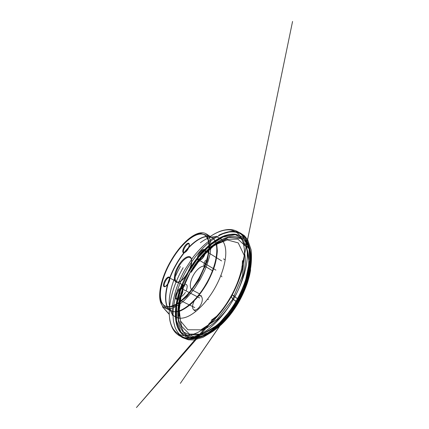 <?xml version="1.0" encoding="UTF-8"?>
<svg xmlns="http://www.w3.org/2000/svg" width="429" height="429" viewBox="0 0 429 429"><rect width="100%" height="100%" fill="white"/><g stroke="black" fill="none" stroke-linecap="round" stroke-linejoin="round"><path stroke-width="0.64" d="M207.486 299.26L208.419 299.506M204.842 267.583C203.41 266.264 203.652 263.787 205.555 260.156M221.932 276.812L220.887 275.498M184.958 252.381C186.03 251.839 187.082 250.708 188.106 248.986C188.991 247.394 189.414 246.058 189.387 244.964L188.942 243.999C187.017 242.583 181.757 251.41 183.907 252.445L184.958 252.381L184.363 252.59C185.548 251.984 186.717 250.724 187.859 248.804C188.846 247.034 189.318 245.544 189.286 244.337C189.168 241.951 186.218 243.527 184.239 246.906C182.212 250.257 182.223 253.598 184.363 252.59C181.456 256.22 178.796 260.146 176.373 264.361C169.128 276.941 164.725 291.398 165.851 301.249C166.404 306.204 168.291 309.502 171.52 311.148C173.879 311.963 176.662 311.926 179.864 311.036C183.274 309.62 186.894 307.314 190.739 304.118L196.514 298.23C200.332 293.608 203.882 288.508 207.164 282.92C210.189 277.198 212.661 271.498 214.586 265.814C216.136 260.301 217.026 255.276 217.256 250.74L216.725 244.921C215.798 241.725 214.366 239.339 212.43 237.763L211.095 237.055M208.832 236.492C206.462 236.256 203.861 236.808 201.035 238.149C195.404 240.932 189.859 245.731 184.39 252.542M171.005 261.406C180.872 243.833 196.841 229.896 204.96 235.151L207.352 237.757C208.521 240.24 209.127 243.458 209.17 247.42C208.853 251.764 207.909 256.585 206.349 261.894C204.435 267.364 202.005 272.871 199.072 278.41C194.38 286.561 188.873 293.763 183.355 299.045C179.719 302.182 176.303 304.467 173.112 305.898C170.115 306.815 167.535 306.907 165.369 306.161C156.269 301.839 160.419 279.483 171.005 261.406M170.833 261.315C160.248 279.392 156.081 301.753 165.17 306.07L168.64 306.735C171.364 306.424 174.421 305.244 177.81 303.196C181.338 300.638 184.947 297.302 188.637 293.179C192.283 288.669 195.694 283.708 198.863 278.298C203.335 270.018 206.564 261.545 208.162 254.07C208.923 249.324 209.073 245.222 208.612 241.758C207.824 238.728 206.542 236.486 204.778 235.033C196.67 229.783 180.706 243.731 170.833 261.315M199.313 261.577L198.756 260.424M180.057 293.318C179.74 291.237 181.853 287.157 183.735 286.213M168.061 283.29C169.198 281.215 169.718 279.467 169.611 278.051C169.348 275.724 166.516 277.461 164.741 280.925C162.907 284.363 163.1 287.677 165.17 286.545C166.146 285.993 167.106 284.91 168.061 283.29M168.356 283.376C169.38 281.515 169.846 279.944 169.745 278.668L169.251 277.751C167.262 276.469 162.521 285.532 164.72 286.427L165.76 286.299C166.634 285.8 167.503 284.829 168.356 283.376M181.344 295.549C182.427 293.586 182.926 291.843 182.84 290.326C182.759 289.58 182.513 289.098 182.089 288.873C179.461 287.253 174.153 297.683 177.021 298.857C177.456 299.061 177.997 298.975 178.646 298.595C179.601 297.994 180.496 296.981 181.344 295.549M181.038 295.484C182.25 293.297 182.802 291.361 182.706 289.672C182.443 286.433 178.786 288.208 176.7 292.412C174.528 296.578 175.252 300.6 178.04 298.879C179.097 298.214 180.1 297.082 181.038 295.484M204.038 256.193C204.933 254.595 205.389 253.174 205.4 251.936C205.384 251.169 205.169 250.654 204.756 250.391C202.225 248.557 196.133 258.612 198.922 260.006C199.346 260.247 199.898 260.205 200.584 259.867C201.823 259.202 202.971 257.974 204.038 256.193M203.802 256.011C204.805 254.231 205.309 252.649 205.325 251.271C205.319 247.951 201.485 249.453 199.077 253.523C196.589 257.539 197.034 261.615 199.957 260.103C201.335 259.363 202.617 257.995 203.802 256.011M212.452 270.694L205.341 266.489M192.224 290.015L199.539 293.854M178.759 266.586C182.25 260.392 187.618 256 190.17 257.62C191.055 258.151 191.554 259.245 191.666 260.886C192.289 266.736 185.575 278.78 180.271 281.327C178.813 282.094 177.622 282.244 176.705 281.773C173.863 280.4 175.005 272.978 178.759 266.586M178.132 266.216C172.678 275.289 173.15 285.274 179.665 281.58C185.189 278.936 192.213 266.329 191.565 260.237C191.291 253.024 183.06 257.239 178.132 266.216M192.256 289.95C189.125 288.427 189.918 281.059 193.576 274.86C196.965 268.854 202.483 264.773 205.303 266.548M235.671 231.708C242.573 232.926 248.943 239.548 249.866 252.74C250.799 265.91 245.447 284.255 237.435 298.702L238.771 300.327L238.068 302.761L232.893 298.965C231.762 297.796 231.349 296.959 231.644 296.444L232.121 294.836L237.435 298.702C229.445 313.519 216.404 328.399 204.424 334.856C192.433 341.334 183.285 339.377 178.587 334.1M237.435 298.702C235.564 297.404 232.904 294.605 231.81 294.857C232.003 296.123 230.738 296.627 232.582 298.713C234.491 300.069 237.13 302.82 238.401 302.756L238.669 301.11C239.039 300.638 238.626 299.833 237.435 298.702M206.011 284.1C218.136 263.54 219.857 241.806 212.087 237.709C203.196 231.933 186.336 246.155 176.174 264.253C165.251 282.85 161.309 306.161 171.289 310.88C178.539 315.025 194.793 303.796 206.011 284.1M170.973 261.341C159.963 280.137 155.604 303.507 165.197 308.065C167.466 308.832 170.157 308.741 173.284 307.791C176.619 306.306 180.185 303.936 183.982 300.665C187.838 296.911 191.607 292.476 195.302 287.366L200.397 279.15L204.703 270.495C207.11 264.672 208.896 259.127 210.065 253.877C210.848 248.927 210.998 244.643 210.505 241.028C209.668 237.87 208.333 235.532 206.483 234.009C197.93 228.459 181.236 243.055 170.973 261.341M232.631 299.367L217.165 319.208L200.831 329.826L187.859 329.767L180.443 320.903L178.904 306.397L182.561 289.259L190.422 271.965L201.394 256.596L214.232 245.19L227.284 239.918L238.234 242.9L244.176 255.282L242.503 275.734L232.631 299.367M201.469 330.368C211.626 326.887 224.303 315.127 233.215 299.721C242.953 283.21 247.125 264.366 244.53 253.131M210.87 247.485C213.369 245.533 215.894 243.897 218.441 242.583C196.873 253.625 176.834 289.575 178.775 313.722C178.555 310.869 178.62 307.861 178.968 304.708M191.157 272.297C198.82 258.987 209.513 247.383 220.308 241.817M243.42 243.205C252.204 251.743 250.423 278.013 236.39 301.603C223.477 324.072 203.721 337.35 192.439 334.647M179.107 315.717C178.7 310.006 179.311 303.855 180.941 297.265M180.904 297.249L178.904 313.122L181.574 326.222L189.404 334.094L202.07 334.196L217.835 324.914L233.387 307.035L244.75 284.432L249.19 262.789L246.348 246.927L237.897 239.125L226.233 239.28L213.54 245.999L201.453 257.55L191.141 272.281M190.61 271.932L201.791 256.092L214.945 243.903L228.668 237.35L240.942 238.503L249.056 248.922L250.155 268.248L242.723 292.862L228.142 316.253L210.548 332.019L194.664 337.065L183.601 332.089L178.426 319.878L178.829 303.517L183.971 285.591M237.521 302.45C232.529 310.918 226.936 318.157 220.731 324.168L204.343 335.735L190.428 338.031L180.947 332.207L176.458 320.57L176.651 305.48L180.861 288.91L188.358 272.436L198.429 257.4L210.307 245.109L223.042 237.012L235.301 234.706L245.238 239.714L250.606 252.756L249.383 272.78C247.206 282.625 243.248 292.519 237.521 302.45M237.816 302.531C243.366 292.921 247.19 283.338 249.303 273.788L250.772 263.503L250.52 254.526L248.681 247.217L245.474 241.768L241.162 238.245C237.838 236.824 234.218 236.315 230.298 236.722C216.259 239.232 200.713 254.059 190.433 271.83C179.955 290.084 174.764 311.851 179.638 325.911L182.422 331.167L186.459 334.985L191.725 337.055L198.112 337.097L205.427 334.899L213.374 330.368L221.552 323.568C227.563 317.739 232.99 310.725 237.816 302.531M182.266 284.695C173.391 306.108 172.849 330.083 186.272 336.786M189.012 337.779C200.863 341.682 222.935 327.541 237.393 302.381C244.884 289.527 249.662 275.252 250.686 263.599C251.426 251.764 249.292 243.441 244.283 238.642C250.391 244.299 252.896 256.789 249.383 272.78L249.303 273.788C245.678 291.109 234.379 311.379 221.552 323.568L220.731 324.168C208.977 335.564 197.034 339.999 189.001 337.779M181.826 284.465C175.713 299.608 173.439 315.481 177.241 326.458C181.065 337.28 191.86 341.993 206.633 334.111C217.353 328.298 229.418 315.599 238.052 300.144C246.659 284.674 251.121 267.734 250.423 255.561C249.893 247.941 247.876 242.364 244.38 238.83C249.211 243.731 251.212 252.075 250.386 263.84C249.281 275.413 244.514 289.516 237.108 302.225C222.833 327.059 201.099 341.259 189.2 337.762M186.014 336.663C170.71 328.871 173.718 299.286 186.159 275.643M189.924 268.881C203.502 245.871 227.08 227.756 241.758 236.679M241.994 236.835C226.844 227.66 202.445 247.018 188.974 270.967M189.227 337.762C194.064 338.878 199.871 337.661 206.633 334.111L204.815 334.899C196.471 339.226 189.538 340.197 184.009 337.816C190.326 340.497 198.407 338.781 208.258 332.663C217.835 326.34 228.089 315.079 235.929 301.678C244.155 287.569 249.228 271.868 249.973 259.486C250.359 246.932 247.597 238.556 241.683 234.363C246.616 237.816 249.437 244.23 250.139 253.598C250.97 266.565 245.822 285.269 236.111 301.775C227.306 316.94 215.326 329.263 204.815 334.899L197.662 337.945L191.211 339.044L185.634 338.315L181.043 335.955C178.485 333.665 176.475 330.764 175.005 327.252L173.531 321.369C171.391 306.499 177 286.738 186.754 269.685C196.321 253.158 209.963 238.942 223.311 233.644L228.893 232.084C232.518 231.649 235.907 231.966 239.066 233.033C242.042 234.561 244.578 236.931 246.68 240.138L249.024 246.101L250.423 255.561L249.335 248.268C248.01 244.085 246.149 240.712 243.769 238.138C241.141 236.036 238.192 234.717 234.915 234.175C231.515 234.046 227.971 234.593 224.287 235.8C211.245 240.814 197.882 254.612 188.546 270.731M233.006 300.069C225.118 313.561 214.854 324.925 205.303 331.327C195.485 337.521 187.457 339.296 181.226 336.652C177.917 335.188 175.3 332.915 173.375 329.837C172.517 328.662 170.517 324.292 169.825 320.045C169.316 316.758 169.144 313.283 169.316 309.625C168.479 324.227 173.895 335.843 186.111 335.757C189.704 335.462 193.608 334.352 197.812 332.437C202.156 330.046 206.606 326.844 211.175 322.833C218.012 316.291 224.608 307.92 230.271 298.487C235.843 288.631 240.052 278.292 242.524 268.554C243.849 262.232 244.509 256.408 244.498 251.083C244.117 246.133 243.168 241.892 241.645 238.363L238.717 234.127C236.358 232.009 233.676 230.614 230.679 229.955C224.48 229.215 217.331 231.73 210.253 236.497C213.261 234.465 216.286 232.818 219.332 231.558C223.332 229.949 227.933 229.408 229.376 229.515C232.979 229.547 236.261 230.582 239.226 232.615C245.066 236.749 247.742 245.104 247.265 257.673C246.439 270.082 241.28 285.859 233.006 300.069M183.124 267.675C175.633 280.759 171.112 293.774 169.546 306.708M169.369 308.724L169.321 309.54L169.375 308.724M211.331 237.157C218.602 235.51 224.442 239.457 225.606 249.351C226.748 259.223 222.554 274.855 214.382 288.937C206.51 302.488 195.865 313.09 187.344 316.693C178.802 320.281 172.764 317.326 170.426 310.532M170.372 310.371C169.278 306.971 168.946 302.944 169.38 298.289C170.511 288.004 174.185 277.413 180.389 266.511M200.37 242.707C204.102 239.886 207.7 238.052 211.17 237.194M176.437 264.398C165.487 283.043 161.551 306.435 171.595 311.186C173.954 312.001 176.737 311.963 179.944 311.073C183.355 309.658 186.974 307.352 190.819 304.156L196.595 298.273C200.413 293.651 203.963 288.551 207.239 282.968C210.269 277.241 212.741 271.541 214.661 265.862C216.211 260.349 217.101 255.325 217.331 250.788L216.795 244.97C215.873 241.774 214.441 239.387 212.5 237.805C203.561 231.992 186.631 246.251 176.437 264.398M170.704 261.207L163.803 275.847L160.087 289.94L160.43 301.297L165.374 307.464L174.694 306.204L186.835 296.546L198.825 280.089L207.271 261.148L210.006 244.964L206.934 235.253L199.555 233.199L189.886 237.998L179.783 247.962L170.704 261.207M185.382 292.39C184.288 294.101 183.135 295.377 181.928 296.219C180.802 296.696 179.939 296.573 179.349 295.854C178.743 294.38 179.183 291.758 180.459 289.098C182.003 286.368 183.623 284.733 185.323 284.191C186.261 284.218 186.878 284.813 187.167 285.971C187.205 287.414 186.856 289.076 186.116 290.953M196.123 298.058C200.858 292.267 204.762 298.219 200.391 305.475C198 309.658 194.257 311.331 193.045 308.944C191.779 306.644 193.281 301.319 196.015 298.176M172.276 315.374L172.26 308.145M172.329 307.196C173.177 299.528 175.07 291.833 178.019 284.111C180.062 279.15 182.277 274.469 184.674 270.061L192.884 257.47C199.512 248.756 207.684 241.05 215.572 236.631L216.42 236.186M242.417 266.924L242.401 264.752L241.859 267.187L292.562 21.45L242.353 265.004L242.492 260.644L242.213 265.851C240.583 275.171 237.114 284.84 231.81 294.857C227.386 302.971 222.335 310.103 216.656 316.253L211.261 320.259L216.752 316.892L213.149 319.626L208.741 324.018L210.355 322.351L211.712 321.627L205.362 327.697M205.394 327.676L136.438 407.55L212.087 321.326M178.829 315.229L178.818 315.004C178.641 312.017 178.957 306.268 179.896 301.694M208.794 249.86L209.867 248.895M210.837 248.059C213.798 245.56 216.768 243.484 219.75 241.833M218.822 235.231L220.088 234.593C224.233 232.765 228.158 231.665 231.869 231.301C235.457 231.429 238.315 232.014 240.444 233.06L244.417 235.719L247.721 239.854L251.137 249.903C251.753 256.269 251.528 262.666 250.472 269.096L250.574 270.302L249.512 275.547L247.613 282.293C245.286 289.226 242.213 296.048 238.401 302.756C232.92 312.017 226.743 319.744 219.857 325.949L180.352 383.365L219.557 326.201L213.181 331.188L202.971 337.355L193.677 339.961L188.449 339.816L182.738 337.73C181.006 336.765 179.456 335.462 178.094 333.826M169.257 314.403L162.494 306.864L169.251 314.092M206.397 236.518C208.58 236.272 210.478 236.669 212.087 237.709L206.483 234.009C197.388 228.298 180.952 243.018 170.678 261.186C159.781 279.933 155.175 303.121 165.197 308.065L171.289 310.88C169.562 310.06 168.227 308.655 167.289 306.671M241.683 234.363L239.226 232.615M184.009 337.816L181.226 336.652M211.926 237.602L212.43 237.763M169.541 306.665C170.329 309.754 171.015 311.261 171.595 311.186L171.52 311.148M209.92 248.246L205.995 251.716M205.781 251.92C193.967 263.315 184.223 280.496 180.389 296.616M180.319 296.922L179.113 303.501M189.275 244.203L188.942 243.999M184.239 252.638L183.907 252.445M189.387 244.964L189.286 244.337M169.745 278.668L169.611 278.051M165.76 286.299L165.17 286.545M185.055 286.063L169.251 277.751M165.063 286.599L164.72 286.427M201.335 295.796C200.171 295.275 198.852 295.602 197.378 296.777M196.069 311.234L194.09 310.274M199.603 297.93L182.089 288.873M194.771 307.588L177.021 298.857M182.84 290.326L182.706 289.672M178.646 298.595L178.04 298.879M225.22 259.958L223.53 258.891M221.595 260.891L204.756 250.391M215.921 270.131L198.922 260.006M205.4 251.936L205.325 251.271M200.584 259.867L199.957 260.103M191.666 260.886L191.565 260.237M180.271 281.327L179.665 281.58M191.125 258.183L190.17 257.62M177.686 282.287L176.705 281.773"/></g></svg>

